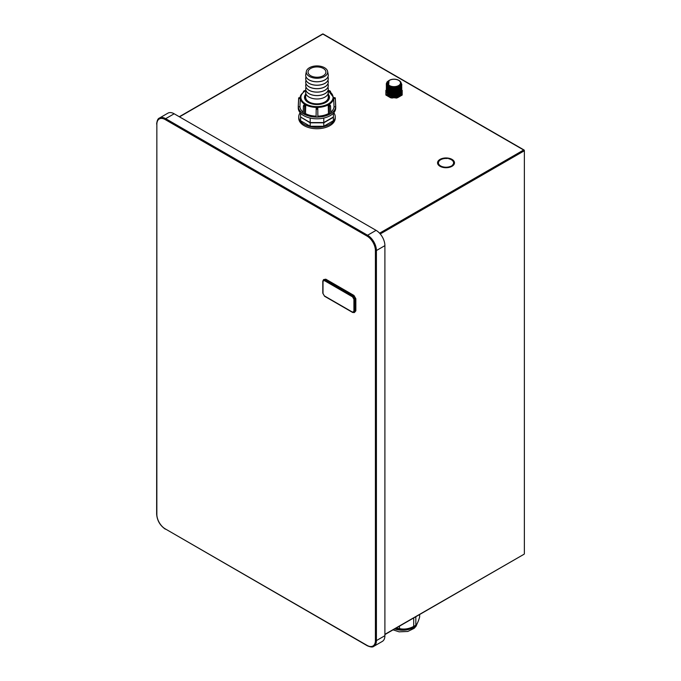 <?xml version="1.0" encoding="UTF-8"?>
<svg xmlns="http://www.w3.org/2000/svg" width="681" height="681" viewBox="0 0 681 681"><rect width="100%" height="100%" fill="white"/><g stroke="black" fill="none" stroke-linecap="round" stroke-linejoin="round"><path stroke-width="1.02" d="M419.632 614.526L419.632 616.977C418.364 621.464 417.095 624.196 415.827 625.192L415.827 616.722M413.699 617.948L413.699 626.418C408.975 628.895 404.233 629.636 399.483 628.614A17.383 10.036 180 0 1 398.019 628.427A17.383 10.036 180 0 1 396.58 628.163L396.095 628.112M415.827 625.192A17.383 10.036 180 0 1 414.806 625.83A17.383 10.036 180 0 1 413.699 626.418M395.644 628.376A15.008 8.666 0 0 0 398.632 629.04A15.008 8.666 0 0 0 413.129 626.801L414.806 625.83M384.901 634.334L524.004 554.266A0.715 0.715 0 0 0 524.361 553.653L524.361 150.586L523.646 150.007L379.564 233.191M396.717 89.73L397.415 90.13M397.278 89.569L397.925 89.943M322.513 34.05L323.228 34.05A0.715 0.715 0 0 0 322.513 34.05L179.29 116.732M156.851 123.772L156.639 124.061C157.056 120.46 157.983 118.46 159.431 118.06L167.926 113.157A12.479 7.21 60 0 1 174.166 113.778L376.082 230.348A12.479 7.21 60 0 1 384.901 245.637L384.901 635.696A12.479 7.21 60 0 1 382.322 641.408L373.826 646.312A12.479 7.21 60 0 0 376.414 640.591L375.41 640.591A11.773 6.793 60 0 1 367.085 645.401L165.168 528.822A11.773 6.793 60 0 1 156.851 514.41L156.851 124.351A11.773 6.793 60 0 1 165.168 119.55L367.085 236.12A11.773 6.793 60 0 1 375.41 250.54L375.41 640.591M323.56 279.602L325.824 279.193L353.958 295.443L355.848 298.712L355.848 310.817L354.367 312.57L354.92 311.353L354.92 299.248L353.03 295.971L324.897 279.729L323.56 279.602L322.803 281.117L322.803 293.213L324.539 296.235L352.673 312.477L354.367 312.57M448.098 158.103A8.47 4.886 0 0 0 437.551 162.844A8.47 4.886 0 0 0 437.806 164.036L438.538 163.534A7.576 4.375 0 0 1 438.436 162.844A7.576 4.375 0 0 1 447.221 158.52L448.098 158.103M452.09 166.249A8.47 4.886 0 0 0 454.491 162.844A8.47 4.886 0 0 0 448.328 158.137L448.711 158.75A7.576 4.375 0 0 1 453.597 162.844A7.576 4.375 0 0 1 451.895 165.602L452.09 166.249M450.805 166.232A7.576 4.375 0 0 1 438.93 164.393L437.866 164.172A8.47 4.886 0 0 0 451.92 166.343L450.805 166.232L450.805 166.879M391.549 97.809L396.546 97.809M398.027 89.901L397.389 89.534M298.738 116.834A18.251 10.538 180 0 0 310 126.564A18.251 10.538 180 0 0 329.885 124.282A18.251 10.538 0 0 0 335.231 116.834L335.231 118.188A18.251 10.538 180 0 1 329.885 125.644A18.251 10.538 180 0 1 310 127.926A18.251 10.538 180 0 1 298.738 118.188L298.738 116.834A18.251 10.538 180 0 1 300.159 112.748M385.872 90.335L385.872 94.216L390.664 96.974L397.381 96.813L397.44 97.792L402.156 95.068L402.216 90.335M392.094 98.124L385.906 95.051L385.872 94.216L390.63 96.957L390.707 97.809L390.707 96.983L397.432 96.974L402.207 94.216L401.799 90.062M396.078 97.783L397.381 97.783L395.993 98.124M386.978 92.71A7.133 4.12 180 0 0 391.933 96.098C397.278 96.753 400.564 95.459 401.79 92.233L401.662 91.254M397.61 88.3L396.41 88.036M390.196 88.624L389.489 88.947M389.217 89.1L388.715 89.424M391.933 96.098C396.555 96.523 399.585 95.408 401.041 92.752L401.135 92.361M399.466 89.126L398.989 88.819M397.764 88.249L396.81 87.943M388.4 93.884L399.483 93.791M401.177 91.024L401.177 90.139M398.743 87.806L398.104 87.5M386.936 90.896L393.618 94.48L401.135 90.599M399.466 87.364L398.989 87.057M388.4 92.122L399.475 92.037M401.177 89.262L400.062 90.675M387.872 90.811L393.405 92.718L399.483 91.152M388.4 90.369L399.483 90.267M388.4 89.483L395.661 90.82L401.135 87.074M388.4 88.607L399.475 88.513M401.177 85.738L401.143 85.304M388.4 87.721L395.661 89.058L401.041 85.704L401.143 84.418M388.391 86.845L395.661 88.181L401.041 84.827L401.16 83.703M389.191 80.418A7.133 4.12 0 0 0 389.004 80.52L388.57 86.853L389.004 86.342L386.91 83.431A7.133 4.12 0 0 0 389.004 86.342A7.133 4.12 0 0 0 396.104 87.372A7.133 4.12 0 0 0 401.041 84.248A7.133 4.12 0 0 0 401.177 83.431A7.133 4.12 0 0 0 399.092 80.52A7.133 4.12 0 0 0 398.904 80.418M401.79 92.233L401.066 90.003M400.862 89.96L400.36 89.483M388.528 88.692L387.642 89.288M386.936 90.011L387.583 94.106L394.069 95.97L400.53 93.808L401.143 89.432M387.021 89.007L387.395 93.059L393.805 95.093L400.445 93.008L401.169 88.59M400.862 88.198L400.36 87.73M387.327 87.806L386.646 88.683M386.323 89.637L394.018 94.216L401.773 89.211M401.756 89.083L401.492 88.266M386.936 87.372L386.45 88.241M386.323 88.76L394.018 93.331L401.773 88.334M401.645 87.764L401.237 86.938M387.327 86.044L386.646 86.921M386.323 87.883L394.018 92.454L401.773 87.457M401.756 87.321L401.501 86.504M386.936 85.61L386.45 86.487M386.442 86.513L388.059 90.062L393.993 91.577L399.96 89.866L401.671 86.078M386.323 86.121L394.018 90.692L401.773 85.687M401.764 84.844L394.018 89.901L386.331 85.27L394.018 89.815L401.773 84.81M401.756 84.682L401.177 83.32M386.323 84.359L389.081 87.985L395.976 88.751L401.271 85.908L400.53 81.711M397.9 87.151L398.419 86.998L397.9 87.236A7.44 4.299 180 0 1 388.57 86.938L388.57 86.853A7.44 4.299 180 0 0 397.9 87.151C394.699 88.087 391.728 87.815 389.004 86.342M398.419 86.998L397.9 87.236M400.998 90.675L393.941 94.208L387.021 91.007M388.936 80.562L387.114 81.865L386.272 83.882L386.612 85.134L388.57 86.853M401.16 84.282L401.041 85.431M398.411 87.364L398.989 87.67M389.575 88.104L390.366 87.806M397.278 87.806L398.104 88.104M399.194 88.666L399.653 88.99M399.092 80.52L398.734 80.307C395.61 78.817 392.486 78.817 389.362 80.307A6.623 3.822 0 0 0 387.549 82.256A6.623 3.822 0 0 0 389.362 85.721A6.623 3.822 0 0 0 395.959 86.674A6.623 3.822 0 0 0 400.539 83.772A6.623 3.822 0 0 0 398.734 80.307A6.623 3.822 0 0 0 389.362 80.307L389.004 80.52A7.133 4.12 0 0 0 387.055 82.614A7.133 4.12 0 0 0 386.91 83.431M402.182 95.034L397.466 97.741L397.466 96.957L402.182 94.233L402.156 95.068L397.44 97.792L396.01 97.809M439.254 160.869A8.47 4.886 0 0 0 437.585 163.329M454.448 163.329A8.47 4.886 0 0 0 452.78 160.869M453.597 162.844L453.597 163.815A7.576 4.375 180 0 1 452.78 165.781M439.254 165.781A7.576 4.375 180 0 1 438.93 165.364L438.717 165.321M438.93 164.393L438.93 165.364M335.231 116.834A18.251 10.538 0 0 0 333.801 112.748M333.392 117.26L333.392 120.724L323.781 126.266L323.781 122.81L333.392 117.26L333.392 113.208M333.392 117.021L323.781 122.563L310.187 122.563L300.576 117.021L310.187 122.81L323.781 122.81M323.781 126.266L310.187 126.266L300.576 120.724L300.576 117.26M300.576 117.021L300.576 113.208M310.187 126.266L310.187 122.81M309.072 117.796L312.145 118.443M310.187 122.563L310.187 118.443M321.824 118.443L324.897 117.796M323.781 122.563L323.781 118.443M323.288 75.727A8.913 5.15 0 0 0 325.901 72.084A8.913 5.15 0 0 0 320.393 67.325A8.913 5.15 0 0 0 310.681 68.449A8.913 5.15 180 0 0 308.067 72.084A8.913 5.15 180 0 0 313.575 76.842A8.913 5.15 180 0 0 323.288 75.727M324.539 76.451A10.683 6.172 180 0 1 312.349 77.643A10.683 6.172 180 0 1 306.365 71.403A10.683 6.172 180 0 1 309.429 67.725A10.683 6.172 180 0 1 320.521 66.261A10.683 6.172 180 0 1 327.604 71.403A10.683 6.172 180 0 1 324.539 76.451M327.604 71.403L328.208 74.518A11.296 6.521 180 0 1 328.276 75.242A11.296 6.521 180 0 1 324.973 79.847A11.296 6.521 180 0 1 312.664 81.26A11.296 6.521 180 0 1 305.692 75.242A11.296 6.521 180 0 1 305.76 74.518L306.365 71.403M305.692 92.471L305.692 97.323A11.296 6.521 180 0 0 312.664 103.35A11.296 6.521 180 0 0 324.973 101.929A11.296 6.521 0 0 0 328.276 97.323L328.276 92.471A11.296 6.521 180 0 1 324.973 97.077A11.296 6.521 180 0 1 312.664 98.49A11.296 6.521 180 0 1 305.692 92.471A11.296 6.521 180 0 1 305.76 91.748L305.99 90.564A16.072 9.279 180 0 0 305.616 90.76A16.072 9.279 180 0 0 305.616 103.887A16.072 9.279 180 0 0 328.353 103.887A16.072 9.279 180 0 0 327.978 90.556L328.208 91.748A11.296 6.521 180 0 1 328.276 92.471M327.978 87.117L328.208 88.3A11.296 6.521 180 0 1 328.276 89.024A11.296 6.521 180 0 1 328.276 89.075A11.296 6.521 180 0 1 324.973 93.68A11.296 6.521 180 0 1 312.664 95.093A11.296 6.521 180 0 1 305.692 89.075A11.296 6.521 180 0 1 305.692 89.049A11.296 6.521 180 0 1 305.76 88.3L305.99 87.117M328.276 89.075L328.276 89.024A11.296 6.521 180 0 1 324.973 93.637A11.296 6.521 180 0 1 312.664 95.051A11.296 6.521 180 0 1 305.692 89.024L305.692 89.075M327.978 83.669L328.208 84.853A11.296 6.521 180 0 1 328.276 85.576A11.296 6.521 180 0 1 328.276 85.627A11.296 6.521 180 0 1 324.973 90.233A11.296 6.521 180 0 1 312.664 91.646A11.296 6.521 180 0 1 305.692 85.627A11.296 6.521 180 0 1 305.692 85.602A11.296 6.521 180 0 1 305.76 84.853L305.99 83.669M328.276 85.627L328.276 85.576A11.296 6.521 180 0 1 324.973 90.19A11.296 6.521 180 0 1 312.664 91.603A11.296 6.521 180 0 1 305.692 85.576L305.692 85.627M327.978 80.222L328.208 81.405A11.296 6.521 180 0 1 328.276 82.129A11.296 6.521 180 0 1 328.276 82.18A11.296 6.521 180 0 1 324.973 86.793A11.296 6.521 180 0 1 312.664 88.207A11.296 6.521 180 0 1 305.692 82.18A11.296 6.521 180 0 1 305.692 82.154A11.296 6.521 180 0 1 305.76 81.405L305.99 80.222M328.276 82.18L328.276 82.129A11.296 6.521 180 0 1 324.973 86.742A11.296 6.521 180 0 1 312.664 88.155A11.296 6.521 180 0 1 305.692 82.129L305.692 82.18M327.978 76.783L328.208 77.957A11.296 6.521 180 0 1 328.276 78.69A11.296 6.521 180 0 1 328.276 78.732A11.296 6.521 180 0 1 324.973 83.346A11.296 6.521 180 0 1 312.664 84.759A11.296 6.521 180 0 1 305.692 78.732A11.296 6.521 180 0 1 305.692 78.707A11.296 6.521 180 0 1 305.76 77.957L305.99 76.783M328.276 78.732L328.276 78.69A11.296 6.521 180 0 1 324.973 83.295A11.296 6.521 180 0 1 312.664 84.708A11.296 6.521 180 0 1 305.692 78.69L305.692 78.732M328.276 75.285L328.276 75.242A11.296 6.521 180 0 1 328.276 75.285A11.296 6.521 180 0 1 324.973 79.898A11.296 6.521 180 0 1 312.664 81.311A11.296 6.521 180 0 1 305.692 75.285A11.296 6.521 180 0 1 305.692 75.268L305.692 75.285M305.692 95.068A11.952 6.895 180 0 0 305.037 97.323A11.952 6.895 180 0 0 312.409 103.691A11.952 6.895 180 0 0 325.433 102.201A11.952 6.895 0 0 0 328.932 97.323A11.952 6.895 0 0 0 328.276 95.068M328.932 99.417A11.952 6.895 0 0 0 328.932 99.264L328.932 97.323M305.037 99.417A11.952 6.895 180 0 1 305.037 99.264L305.037 97.323M304.611 98.294A12.479 7.21 180 0 1 305.037 97.17M328.932 97.17A12.479 7.21 180 0 1 329.349 98.294M328.276 94.25A12.479 7.21 0 0 1 329.468 97.323A12.479 7.21 0 0 1 325.807 102.414A12.479 7.21 180 0 1 312.204 103.98A12.479 7.21 180 0 1 304.501 97.323A12.479 7.21 180 0 1 305.692 94.25M303.19 112.127A17.093 9.866 180 0 1 299.912 106.764L300.321 98.6A16.684 9.636 180 0 1 300.304 97.868A16.684 9.636 180 0 1 300.321 97.689L299.257 97.664A0.596 0.485 4.7 0 0 298.661 98.098A0.596 0.485 4.7 0 1 298.661 98.098A18.344 10.59 180 0 0 298.653 98.311L298.269 105.989A18.727 10.811 180 0 1 298.278 105.793M316.103 116.153A17.093 9.866 180 0 1 305.48 113.599L305.752 105.274A16.684 9.636 180 0 1 304.645 104.627L303.42 105.742L303.139 113.574A18.727 10.811 180 0 1 298.278 106.806A18.727 10.811 180 0 1 298.261 106.304A18.727 10.811 180 0 1 298.269 105.989M330.779 112.127A17.093 9.866 0 0 0 334.056 106.764L335.69 106.806A18.727 10.811 0 0 1 330.83 113.574L330.549 105.742L329.323 104.627A16.684 9.636 180 0 1 328.778 104.959A16.684 9.636 180 0 1 328.216 105.274L328.489 113.599L329.587 114.297A18.727 10.811 180 0 1 317.865 117.098L317.772 107.768A16.684 9.636 180 0 1 316.197 107.768L316.103 117.098A18.727 10.811 180 0 1 304.381 114.297A18.727 10.811 180 0 1 303.139 113.574M328.489 113.599A17.093 9.866 180 0 1 317.865 116.153M335.307 98.115A18.344 10.59 180 0 1 335.316 98.311L335.307 98.098A0.596 0.485 -4.7 0 1 335.307 98.115A0.596 0.485 -4.7 0 0 334.711 97.664L333.656 97.689A16.684 9.636 180 0 1 333.664 97.868A16.684 9.636 180 0 1 333.647 98.6L334.056 106.764M328.038 90.403L333.647 97.511A16.667 9.619 180 0 1 328.77 104.593A16.667 9.619 180 0 1 310.383 106.628A16.667 9.619 180 0 1 300.321 97.511C299.819 95.919 301.487 93.663 305.318 90.735L304.637 90.777M304.211 91.441L303.539 91.237L303.394 92.063M299.912 106.764L298.278 106.806L298.661 99.111A18.344 10.59 180 0 1 298.653 98.311L298.661 98.098M305.48 113.599L304.381 114.297L304.637 106.449A18.344 10.59 180 0 1 303.42 105.742M330.574 92.063L330.43 91.237L329.757 91.441M328.659 90.743L329.332 90.777M298.261 106.304L298.261 107.998A18.727 10.811 180 0 0 309.821 117.983A18.727 10.811 180 0 0 330.225 115.642A18.727 10.811 0 0 0 335.707 107.998L335.707 106.304A18.727 10.811 180 0 1 335.69 106.806L335.307 99.111A0.596 0.485 -175.3 0 0 334.711 98.626L333.647 98.6M335.69 105.793A18.727 10.811 180 0 1 335.699 105.989A18.727 10.811 180 0 1 335.707 106.304M330.83 113.574A18.727 10.811 180 0 1 330.225 113.948A18.727 10.811 180 0 1 329.587 114.297L329.332 106.449L328.216 105.274M317.865 117.098A18.727 10.811 180 0 1 316.103 117.098M300.321 98.6L299.257 98.626A0.596 0.485 175.3 0 0 298.661 99.111M305.752 105.274L304.637 106.449M399.483 628.614L399.483 626.162M179.503 116.86L322.871 34.084L523.646 150.007L524.149 150.876L380.245 233.958M159.431 118.06A12.479 7.21 60 0 1 165.679 118.673L174.166 113.778M165.679 529.12L165.321 529.154C160.035 525.519 157.141 520.514 156.639 514.121L156.851 124.351M376.082 230.348L367.587 235.251L165.679 118.673L165.168 119.55M384.901 245.637L376.414 250.54A12.479 7.21 60 0 0 367.587 235.251L367.085 236.12M384.901 635.696L376.414 640.591L376.414 250.54L375.41 250.54M367.587 645.69L367.085 645.401M373.826 646.312C372.754 647.367 370.558 647.171 367.229 645.724L165.168 528.822M323.007 281.406L323.007 293.511L324.394 295.903L352.528 312.153L353.916 311.353L353.916 299.248L352.528 296.848L324.394 280.606L322.803 281.117M324.394 280.606L325.824 279.193M353.958 295.443L352.528 296.848M353.916 299.248L355.848 298.712M355.848 310.817L353.916 311.353M390.63 97.741L385.872 94.991M392.009 97.783L390.707 97.783M397.661 87.679L398.274 88.036M399.798 88.87L399.338 88.607L399.773 88.896M386.272 90.079L385.991 94.089M386.331 91.433L394.018 96.064L401.764 91.007M386.978 89.16L387.31 93.059L393.133 95.17L399.704 93.646L401.662 89.637M386.331 89.671L394.018 94.301L401.764 89.245M386.331 88.794L394.018 93.416L401.764 88.368M386.331 87.917L393.746 92.539L401.79 87.806M386.459 86.555L388.034 90.13L393.993 91.663L399.985 89.935L401.662 86.121M387.676 84.069L386.672 85.21L387.549 88.879L393.167 90.769L399.424 89.415L401.764 85.721M401.747 84.725L401.177 83.984M387.489 82.469L386.348 84.282M386.331 84.393L388.953 88.011L395.746 88.879L401.152 86.164L400.734 81.992M388.672 80.784L388.247 86.751M398.581 80.324A6.418 3.703 0 0 0 389.506 80.324A6.418 3.703 0 0 0 389.506 85.568A6.418 3.703 0 0 0 398.581 85.568A6.418 3.703 0 0 0 398.581 80.324M303.854 91.254A17.749 10.249 180 0 1 305.037 90.564M328.932 90.564A17.749 10.249 180 0 1 330.115 91.254M330.549 105.742A18.344 10.59 180 0 1 329.332 106.449M330.115 105.044A17.749 10.249 180 0 1 328.932 105.725M299.257 98.626A17.749 10.249 180 0 1 299.257 97.664M305.037 105.725A17.749 10.249 180 0 1 303.854 105.044M317.848 109.19A18.344 10.59 180 0 1 316.12 109.19M317.823 108.381A17.749 10.249 180 0 1 316.146 108.381M335.699 105.989L335.316 98.311A18.344 10.59 180 0 1 335.307 99.111M334.711 97.664A17.749 10.249 180 0 1 334.711 98.626M417.044 623.711A15.008 8.666 180 0 1 398.632 629.916A15.008 8.666 180 0 1 394.674 628.938M524.361 553.653L524.361 150.586A0.715 0.715 0 0 0 524.004 149.965L323.228 34.05M385.906 95.051L390.647 97.792L392.077 97.809M388.562 86.938C391.652 88.334 394.827 88.402 398.104 87.159M401.824 92.275L401.245 90.445M386.331 91.22L387.498 94.123L395.627 95.936L400.419 94.004L401.33 92.965L401.781 91.799L401.211 89.517M386.331 90.335L387.166 92.931L389.702 94.497L398.666 94.208L401.679 91.339L401.211 88.632M386.331 89.458L386.927 91.765L389.115 93.374L399.602 92.837L401.535 90.828L401.211 87.755M386.331 88.573L387.489 91.475L395.559 93.306L400.411 91.365L401.773 89.194L401.475 87.304M386.331 87.696L387.14 90.258L389.583 91.807L398.572 91.612L400.998 89.901L401.764 87.245M386.331 86.819L386.902 89.092L389.157 90.752L397.993 90.965L400.76 89.279L401.764 86.368M386.331 85.934L387.412 88.768L395.516 90.675L400.402 88.734L401.296 87.738L401.764 85.483M386.331 85.057L387.097 87.568L389.592 89.177L398.598 88.956L401.662 86.112L401.177 83.303M386.331 84.172L386.868 86.41L389.004 88.036L399.526 87.602L401.492 85.636L401.816 84.461L400.505 81.686M397.704 87.662L398.317 88.019M389.745 88.036L390.222 87.755M438.436 163.602L438.436 162.844M384.901 634.573L524.004 554.266M305.318 90.735L305.931 90.403M303.539 91.237L304.765 90.53M329.204 90.53L330.43 91.237M417.359 623.166L416.065 626.214L414.201 628.308L407.834 631.449L399.1 631.832L393.082 629.857"/></g></svg>

